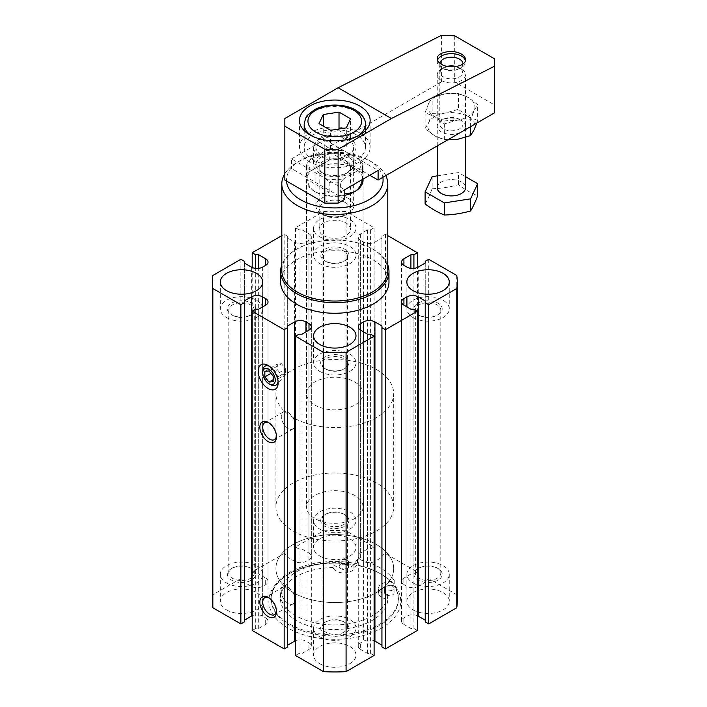 <?xml version="1.0" encoding="UTF-8"?>
<svg xmlns="http://www.w3.org/2000/svg" width="707" height="707" viewBox="0 0 707 707"><rect width="100%" height="100%" fill="white"/><g stroke="black" fill="none" stroke-linecap="round" stroke-linejoin="round"><path stroke-width="0.53" stroke-dasharray="3.54 2.65" d="M273.167 376.142L285.663 368.921L281.501 363.743L277.338 364.114L277.338 369.673L281.501 374.851L285.663 374.48L285.663 368.921M273.167 381.692L285.663 374.48M273.167 379.659L281.501 374.851M324.805 368.524A14.131 8.157 0 0 0 344.786 368.524A14.131 8.157 0 0 0 344.786 356.991A14.131 8.157 0 0 0 324.805 356.991A14.131 8.157 0 0 0 324.805 368.524L325.803 369.107A12.717 7.344 0 0 0 343.788 369.107A12.717 7.344 0 0 0 347.517 363.911A12.717 7.344 0 0 0 334.791 356.567A12.717 7.344 0 0 0 322.074 363.911A12.717 7.344 0 0 0 325.803 369.107L324.805 368.524M269.385 366.235A10.923 6.301 60 0 1 270.445 366.765L270.445 366.765A10.923 6.301 60 0 1 278.169 380.136A10.923 6.301 60 0 1 278.09 381.32M270.445 384.599A10.923 6.301 60 0 1 262.721 371.219M270.445 366.765L268.174 365.448L270.445 366.765M288.164 428.407A9.739 5.621 60 0 1 281.801 419.825A9.739 5.621 60 0 1 283.295 412.022A9.739 5.621 60 0 1 288.164 412.508A9.739 5.621 60 0 1 294.519 421.089A9.739 5.621 60 0 1 293.025 428.884A9.739 5.621 60 0 1 288.164 428.407M268.934 422.857A9.739 5.621 60 0 1 269.614 423.21L269.614 423.21A9.739 5.621 60 0 1 276.499 435.141A9.739 5.621 60 0 1 276.464 435.91M269.614 423.21L268.174 422.379L269.614 423.21M288.164 603.416A9.739 5.621 60 0 1 281.801 594.834A9.739 5.621 60 0 1 283.295 587.031A9.739 5.621 60 0 1 288.164 587.517A9.739 5.621 60 0 1 294.519 596.098A9.739 5.621 60 0 1 293.025 603.902A9.739 5.621 60 0 1 288.164 603.416M268.934 597.866A9.739 5.621 60 0 1 269.614 598.219L269.614 598.219A9.739 5.621 60 0 1 276.499 610.15A9.739 5.621 60 0 1 276.464 610.919M269.614 598.219L268.174 597.388L269.614 598.219M232.532 315.26A12.717 7.344 0 0 0 250.517 315.26A12.717 7.344 0 0 0 254.246 310.064A12.717 7.344 0 0 0 241.529 302.72A12.717 7.344 0 0 0 228.803 310.064A12.717 7.344 0 0 0 232.532 315.26L231.534 314.677A14.131 8.157 0 0 0 251.515 314.677A14.131 8.157 0 0 0 251.515 303.144A14.131 8.157 0 0 0 231.534 303.144A14.131 8.157 0 0 0 231.534 314.677L232.532 315.26M250.517 567.968L250.517 567.968A12.717 7.344 180 0 1 254.246 573.156A12.717 7.344 180 0 1 246.39 579.943A12.717 7.344 180 0 1 232.532 578.353A12.717 7.344 180 0 1 228.803 573.156A12.717 7.344 180 0 1 232.532 567.968A12.717 7.344 180 0 1 250.517 567.968L251.515 568.543A14.131 8.157 0 0 0 231.534 568.543A14.131 8.157 0 0 0 231.534 580.085A14.131 8.157 0 0 0 251.515 580.085A14.131 8.157 0 0 0 251.515 568.543M419.074 315.26A12.717 7.344 0 0 0 437.059 315.26A12.717 7.344 0 0 0 440.788 310.064A12.717 7.344 0 0 0 428.062 302.72A12.717 7.344 0 0 0 415.345 310.064A12.717 7.344 0 0 0 419.074 315.26L418.076 314.677A14.131 8.157 0 0 0 438.057 314.677A14.131 8.157 0 0 0 438.057 303.144A14.131 8.157 0 0 0 418.076 303.144A14.131 8.157 0 0 0 418.076 314.677L419.074 315.26M437.059 567.968L437.059 567.968A12.717 7.344 180 0 1 440.788 573.156A12.717 7.344 180 0 1 432.931 579.943A12.717 7.344 180 0 1 419.074 578.353A12.717 7.344 180 0 1 415.345 573.156A12.717 7.344 180 0 1 419.074 567.968A12.717 7.344 180 0 1 437.059 567.968L438.057 568.543A14.131 8.157 0 0 0 418.076 568.543A14.131 8.157 0 0 0 418.076 580.085A14.131 8.157 0 0 0 438.057 580.085A14.131 8.157 0 0 0 438.057 568.543M343.788 621.815L343.788 621.815A12.717 7.344 180 0 1 347.517 627.003A12.717 7.344 180 0 1 339.66 633.79A12.717 7.344 180 0 1 325.803 632.199A12.717 7.344 180 0 1 322.074 627.003A12.717 7.344 180 0 1 325.803 621.815A12.717 7.344 180 0 1 343.788 621.815L344.786 622.39A14.131 8.157 0 0 0 324.805 622.39A14.131 8.157 0 0 0 324.805 633.932A14.131 8.157 0 0 0 344.786 633.932A14.131 8.157 0 0 0 344.786 622.39M325.803 261.404A12.717 7.344 0 0 0 343.788 261.404A12.717 7.344 0 0 0 347.517 256.217A12.717 7.344 0 0 0 334.791 248.873A12.717 7.344 0 0 0 322.074 256.217A12.717 7.344 0 0 0 325.803 261.404L324.805 260.83A14.131 8.157 0 0 0 344.786 260.83A14.131 8.157 0 0 0 344.786 249.288A14.131 8.157 0 0 0 324.805 249.288A14.131 8.157 0 0 0 324.805 260.83L325.803 261.404M343.788 514.113L343.788 514.113A12.717 7.344 180 0 1 347.517 519.309A12.717 7.344 180 0 1 339.66 526.096A12.717 7.344 180 0 1 325.803 524.506A12.717 7.344 180 0 1 322.074 519.309A12.717 7.344 180 0 1 325.803 514.113A12.717 7.344 180 0 1 343.788 514.113L344.786 514.696A14.131 8.157 0 0 0 324.805 514.696A14.131 8.157 0 0 0 324.805 526.229A14.131 8.157 0 0 0 344.786 526.229A14.131 8.157 0 0 0 344.786 514.696M226.532 582.966A21.201 12.24 0 0 0 249.642 585.617A21.201 12.24 0 0 0 262.721 574.314A21.201 12.24 0 0 0 241.529 562.074A21.201 12.24 0 0 0 220.328 574.314A21.201 12.24 0 0 0 226.532 582.966M226.532 609.894A21.201 12.24 0 0 0 249.642 612.545A21.201 12.24 0 0 0 262.721 601.233A21.201 12.24 0 0 0 241.529 589.002A21.201 12.24 0 0 0 220.328 601.233A21.201 12.24 0 0 0 226.532 609.894M413.074 582.966A21.201 12.24 0 0 0 436.175 585.617A21.201 12.24 0 0 0 449.263 574.314A21.201 12.24 0 0 0 428.062 562.074A21.201 12.24 0 0 0 406.87 574.314A21.201 12.24 0 0 0 413.074 582.966M413.074 609.894A21.201 12.24 0 0 0 436.175 612.545A21.201 12.24 0 0 0 449.263 601.233A21.201 12.24 0 0 0 428.062 589.002A21.201 12.24 0 0 0 406.87 601.233A21.201 12.24 0 0 0 413.074 609.894M319.803 636.813A21.201 12.24 0 0 0 342.904 639.464A21.201 12.24 0 0 0 355.992 628.161A21.201 12.24 0 0 0 334.791 615.921A21.201 12.24 0 0 0 313.599 628.161A21.201 12.24 0 0 0 319.803 636.813M319.803 663.74A21.201 12.24 0 0 0 342.904 666.392A21.201 12.24 0 0 0 355.992 655.089A21.201 12.24 0 0 0 334.791 642.849A21.201 12.24 0 0 0 313.599 655.089A21.201 12.24 0 0 0 319.803 663.74M319.803 529.119A21.201 12.24 0 0 0 342.904 531.77A21.201 12.24 0 0 0 355.992 520.467A21.201 12.24 0 0 0 334.791 508.227A21.201 12.24 0 0 0 313.599 520.467A21.201 12.24 0 0 0 319.803 529.119M319.803 556.038A21.201 12.24 0 0 0 342.904 558.698A21.201 12.24 0 0 0 355.992 547.386A21.201 12.24 0 0 0 334.791 535.146A21.201 12.24 0 0 0 313.599 547.386A21.201 12.24 0 0 0 319.803 556.038M226.532 317.567A21.201 12.24 0 0 0 249.642 320.218A21.201 12.24 0 0 0 262.721 308.906A21.201 12.24 0 0 0 241.529 296.675A21.201 12.24 0 0 0 220.328 308.906A21.201 12.24 0 0 0 226.532 317.567M413.074 317.567A21.201 12.24 0 0 0 436.175 320.218A21.201 12.24 0 0 0 449.263 308.906A21.201 12.24 0 0 0 428.062 296.675A21.201 12.24 0 0 0 406.87 308.906A21.201 12.24 0 0 0 413.074 317.567M319.803 371.414A21.201 12.24 0 0 0 342.904 374.065A21.201 12.24 0 0 0 355.992 362.762A21.201 12.24 0 0 0 334.791 350.522A21.201 12.24 0 0 0 313.599 362.762A21.201 12.24 0 0 0 319.803 371.414M319.803 236.792A21.201 12.24 0 0 0 342.904 239.443A21.201 12.24 0 0 0 355.992 228.14A21.201 12.24 0 0 0 334.791 215.9A21.201 12.24 0 0 0 313.599 228.14A21.201 12.24 0 0 0 319.803 236.792M319.803 263.711A21.201 12.24 0 0 0 342.904 266.371A21.201 12.24 0 0 0 355.992 255.059A21.201 12.24 0 0 0 334.791 242.819A21.201 12.24 0 0 0 313.599 255.059A21.201 12.24 0 0 0 319.803 263.711M376.433 544.505A58.884 33.998 180 0 1 393.684 568.543A58.884 33.998 180 0 1 334.791 602.541A58.884 33.998 180 0 1 275.907 568.543A58.884 33.998 180 0 1 312.264 537.134A58.884 33.998 180 0 1 376.433 544.505M376.433 369.487A58.884 33.998 180 0 1 393.684 393.534A58.884 33.998 180 0 1 334.791 427.532A58.884 33.998 180 0 1 275.907 393.534A58.884 33.998 180 0 1 312.264 362.125A58.884 33.998 180 0 1 376.433 369.487M354.781 381.992A28.262 16.323 180 0 1 363.062 393.534A28.262 16.323 180 0 1 334.791 409.848A28.262 16.323 180 0 1 306.529 393.534A28.262 16.323 180 0 1 323.983 378.457A28.262 16.323 180 0 1 354.781 381.992M344.786 195.318A28.262 16.323 180 0 1 306.529 180.055A28.262 16.323 180 0 1 323.983 164.978A28.262 16.323 180 0 1 354.781 168.513A28.262 16.323 180 0 1 363.062 180.055L363.062 506.999A28.262 16.323 0 0 0 334.791 490.685A28.262 16.323 0 0 0 306.529 506.999A28.262 16.323 0 0 0 314.809 518.54A28.262 16.323 0 0 0 345.608 522.075A28.262 16.323 0 0 0 363.062 506.999M382.849 177.316A48.288 27.873 0 0 0 368.939 160.339A48.288 27.873 0 0 0 300.652 160.339A48.288 27.873 0 0 0 286.538 181.045M385.81 175.601A52.998 30.595 0 0 0 372.271 162.265A52.998 30.595 0 0 0 297.32 162.265A52.998 30.595 0 0 0 284.833 173.701M387.79 270.445A52.998 30.595 0 0 0 372.271 248.811A52.998 30.595 0 0 0 297.32 248.811A52.998 30.595 0 0 0 281.801 270.445M387.79 264.922A54.174 31.276 0 0 0 373.102 249.288A54.174 31.276 0 0 0 296.489 249.288A54.174 31.276 0 0 0 281.801 264.922M388.974 281.987A54.174 31.276 0 0 0 334.791 250.711A54.174 31.276 0 0 0 280.617 281.987M386.004 594.843A4.71 2.722 0 0 0 391.139 595.435A4.71 2.722 0 0 0 394.046 592.926A4.71 2.722 0 0 0 392.668 590.999A4.71 2.722 0 0 0 387.533 590.407A4.71 2.722 0 0 0 384.626 592.926A4.71 2.722 0 0 0 386.004 594.843M340.535 568.596A4.71 2.722 0 0 0 345.67 569.179A4.71 2.722 0 0 0 348.578 566.669A4.71 2.722 0 0 0 347.199 564.743A4.71 2.722 0 0 0 342.064 564.159A4.71 2.722 0 0 0 339.157 566.669A4.71 2.722 0 0 0 340.535 568.596M357.442 563.85A63.595 36.72 0 0 0 271.196 598.157A63.595 36.72 0 0 0 334.791 634.877A63.595 36.72 0 0 0 398.395 598.157A63.595 36.72 0 0 0 394.223 585.087L385.359 587.102A10.835 6.257 0 0 0 378.501 592.926A10.835 6.257 0 0 0 387.825 599.121A53.705 31.002 0 0 1 333.633 629.548A53.705 31.002 0 0 1 280.423 598.546L280.423 593.924A53.705 31.002 180 0 1 333.138 562.931L333.138 567.544A10.835 6.257 0 0 0 342.586 572.882A10.835 6.257 0 0 0 353.942 568.967L357.442 563.85L357.442 559.237A63.595 36.72 180 0 1 379.765 567.58A63.595 36.72 180 0 1 394.223 580.474L385.359 582.488L385.359 587.102M333.138 567.544A53.705 31.002 0 0 0 280.423 598.546M347.199 560.13A4.71 2.722 180 0 1 348.578 562.056A4.71 2.722 180 0 1 343.867 564.778A4.71 2.722 180 0 1 339.157 562.056A4.71 2.722 180 0 1 342.064 559.537A4.71 2.722 180 0 1 347.199 560.13M392.668 586.386A4.71 2.722 180 0 1 394.046 588.312A4.71 2.722 180 0 1 389.336 591.025A4.71 2.722 180 0 1 384.626 588.312A4.71 2.722 180 0 1 387.533 585.794A4.71 2.722 180 0 1 392.668 586.386M357.442 559.237L353.942 564.354A10.835 6.257 180 0 1 342.586 568.269A10.835 6.257 180 0 1 333.138 562.931M280.423 593.924A53.705 31.002 180 0 0 333.633 624.935A53.705 31.002 180 0 0 387.825 594.499L387.825 599.121M387.825 594.499A10.835 6.257 180 0 1 378.501 588.312A10.835 6.257 180 0 1 385.359 582.488M394.223 580.474L394.223 585.087M381.427 574.314A65.954 38.081 180 0 1 381.435 574.314A65.954 38.081 180 0 1 381.427 628.161A65.954 38.081 180 0 1 288.164 628.161A65.954 38.081 180 0 1 288.156 574.314A65.954 38.081 180 0 1 381.427 574.314L379.765 573.35A63.595 36.72 180 0 1 398.395 599.315A63.595 36.72 180 0 1 334.791 636.026A63.595 36.72 180 0 1 271.196 599.315A63.595 36.72 180 0 1 289.826 573.35A63.595 36.72 180 0 1 379.765 573.35L381.435 574.314M457.279 601.233A122.479 70.718 0 0 0 456.757 594.72L428.734 578.547L425.234 580.562L425.234 582.294L418.235 586.333L418.235 267.078M425.234 300.926L425.234 621.913M417.404 615.726A8.007 4.622 0 0 0 406.914 616.142L406.914 306.891M401.567 301.889L401.567 621.144A8.007 4.622 0 0 1 403.918 617.874L406.914 616.142M401.567 621.144A8.007 4.622 0 0 0 403.918 624.414L403.918 617.874M417.404 630.467L413.904 628.452L410.908 628.452L403.918 624.414M381.93 325.927L381.93 646.914M374.1 640.728A8.007 4.622 0 0 0 363.61 641.143L363.61 331.892M358.263 326.89L358.263 646.145A8.007 4.622 0 0 1 360.614 642.875L363.61 641.143M358.263 646.145A8.007 4.622 0 0 0 360.614 649.415L360.614 642.875M374.1 655.469L370.601 653.454L367.605 653.454L360.614 649.415M311.327 326.89L311.327 646.145A8.007 4.622 0 0 1 308.977 649.415L301.986 653.454L298.99 653.454L295.491 655.469M311.327 646.145A8.007 4.622 0 0 0 308.977 642.875L308.977 649.415M295.491 640.728A8.007 4.622 0 0 1 305.981 641.143L308.977 642.875M287.661 646.914L287.661 325.927M268.024 301.889L268.024 621.144A8.007 4.622 0 0 1 265.673 624.414L258.682 628.452L255.687 628.452L252.187 630.467M268.024 621.144A8.007 4.622 0 0 0 265.673 617.874L265.673 624.414M252.187 615.726A8.007 4.622 0 0 1 262.677 616.142L265.673 617.874M244.357 621.913L244.357 300.926M268.024 262.076L268.024 581.331A8.007 4.622 0 0 1 265.673 584.601L262.677 586.333A8.007 4.622 0 0 1 251.356 586.333L244.357 582.294L244.357 580.562L240.857 578.547L212.834 594.72A122.479 70.718 0 0 0 212.312 601.233M268.024 581.331A8.007 4.622 0 0 0 265.673 578.061L265.673 584.601M308.977 559.599L308.977 240.345A8.007 4.622 0 0 0 311.327 237.075L311.327 556.329A8.007 4.622 0 0 1 308.977 559.599L305.981 561.331A8.007 4.622 0 0 1 294.66 561.331L287.661 557.293L287.661 555.561L284.161 553.546L252.187 572.007L255.687 574.022L258.682 574.022L265.673 578.061M311.327 556.329A8.007 4.622 0 0 0 308.977 553.06L308.977 233.805L301.986 229.775L298.99 229.775L295.491 227.751L323.514 211.57A122.479 70.718 0 0 1 346.077 211.57L374.1 227.751L370.601 229.775L367.605 229.775L360.614 233.805A8.007 4.622 0 0 0 358.263 237.075A8.007 4.622 0 0 0 360.614 240.345L363.61 242.077A8.007 4.622 0 0 0 374.931 242.077L381.93 238.038L381.93 236.306L385.43 234.291L387.79 235.652M358.263 237.075L358.263 556.329A8.007 4.622 0 0 1 360.614 553.06L367.605 549.021L370.601 549.021L374.1 547.006L346.077 530.824A122.479 70.718 0 0 0 323.514 530.824L295.491 547.006L298.99 549.021L301.986 549.021L308.977 553.06M358.263 556.329A8.007 4.622 0 0 0 360.614 559.599L360.614 240.345M401.567 262.076L401.567 581.331A8.007 4.622 0 0 1 403.918 578.061L410.908 574.022L413.904 574.022L417.404 572.007L385.43 553.546L381.93 555.561L381.93 557.293L374.931 561.331A8.007 4.622 0 0 1 363.61 561.331L360.614 559.599M401.567 581.331A8.007 4.622 0 0 0 403.918 584.601L403.918 578.061M418.235 586.333A8.007 4.622 0 0 1 406.914 586.333L403.918 584.601M311.327 237.075A8.007 4.622 0 0 0 308.977 233.805M308.977 240.345L305.981 242.077A8.007 4.622 0 0 1 294.66 242.077L287.661 238.038L287.661 236.306L284.161 234.291L281.801 235.652M410.908 628.452L410.908 309.198M413.904 628.452L413.904 309.198M367.605 653.454L367.605 334.199M370.601 653.454L370.601 334.199M298.99 653.454L298.99 334.199M301.986 653.454L301.986 334.199M255.687 628.452L255.687 309.198M258.682 628.452L258.682 309.198M212.834 594.72L212.834 275.474M240.857 578.547L240.857 259.292M244.357 580.562L244.357 261.307M244.357 582.294L244.357 263.039M258.682 574.022L258.682 268.333M255.687 574.022L255.687 268.368M252.187 572.007L252.187 267.502M284.161 553.546L284.161 234.291M287.661 555.561L287.661 236.306M287.661 557.293L287.661 238.038M301.986 549.021L301.986 229.775M298.99 549.021L298.99 229.775M295.491 547.006L295.491 227.751M323.514 530.824L323.514 211.57M346.077 530.824L346.077 211.57M374.1 547.006L374.1 227.751M370.601 549.021L370.601 229.775M367.605 549.021L367.605 229.775M381.93 557.293L381.93 238.038M381.93 555.561L381.93 236.306M385.43 553.546L385.43 234.291M417.404 572.007L417.404 267.502M413.904 574.022L413.904 268.368M410.908 574.022L410.908 268.333M425.234 582.294L425.234 263.039M425.234 580.562L425.234 261.307M428.734 578.547L428.734 259.292M456.757 594.72L456.757 275.474M269.005 370.954L281.501 363.743M264.842 371.334L277.338 364.114M270.94 373.358L277.338 369.673M323.726 235.678A15.66 9.041 0 0 0 340.783 237.64A15.66 9.041 0 0 0 350.451 229.289A15.66 9.041 0 0 0 334.791 220.248A15.66 9.041 0 0 0 319.14 229.289A15.66 9.041 0 0 0 323.726 235.678M323.726 173.666A15.66 9.041 0 0 0 345.864 173.666A15.66 9.041 0 0 0 350.451 167.267A15.66 9.041 0 0 0 334.791 158.235A15.66 9.041 0 0 0 319.14 167.267A15.66 9.041 0 0 0 323.726 173.666L321.473 172.358A18.842 10.879 180 0 1 321.473 156.981A18.842 10.879 180 0 1 348.118 156.981A18.842 10.879 180 0 1 348.118 172.358A18.842 10.879 180 0 1 321.473 172.358L323.726 173.666M329.188 192.207L329.188 182.583L325.777 178.694L310.506 169.874L307.094 169.83L307.094 179.445C308.261 185.181 310.833 189.229 314.809 191.597C318.848 193.859 323.638 194.063 329.188 192.207L307.094 179.445M307.094 172.968L329.188 160.215L307.094 172.968L307.094 163.352A28.262 16.323 0 0 0 306.529 166.596A28.262 16.323 0 0 0 307.094 169.83M329.188 160.215L329.188 150.6A28.262 16.323 0 0 1 340.403 150.6L343.814 150.644A25.912 14.962 0 0 0 325.777 150.644L329.188 150.6M362.497 179.445L362.497 169.83A28.262 16.323 0 0 0 363.062 166.596A28.262 16.323 0 0 0 362.497 163.352L362.497 172.968L340.403 160.215L340.403 150.6M329.188 182.583A28.262 16.323 0 0 0 340.403 182.583L340.403 192.207L344.786 193.276M325.777 178.694A25.912 14.962 0 0 0 343.814 178.694L340.403 182.583M293.158 531.037A58.884 33.998 0 0 0 357.327 538.407A58.884 33.998 0 0 0 393.684 506.999A58.884 33.998 0 0 0 334.791 473.001A58.884 33.998 0 0 0 275.907 506.999A58.884 33.998 0 0 0 293.158 531.037M293.158 592.581A58.884 33.998 0 0 0 357.327 599.951A58.884 33.998 0 0 0 393.684 568.543A58.884 33.998 0 0 0 334.791 534.545A58.884 33.998 0 0 0 275.907 568.543A58.884 33.998 0 0 0 293.158 592.581M362.497 169.83L359.085 169.874L343.814 178.694M340.403 192.207L344.786 189.67L291.487 158.898L291.487 168.513L284.833 172.367L284.833 180.055M307.094 163.352L310.506 159.464L325.777 150.644M359.085 169.874A25.912 14.962 0 0 0 359.085 159.464L362.497 163.352M310.506 159.464A25.912 14.962 0 0 0 310.506 169.874M362.497 172.968L340.403 160.215M359.085 159.464L343.814 150.644M476.757 123.098L477.658 120.429L477.658 104.627L468.034 97.363A23.552 13.601 0 0 0 445.286 93.837L432.154 97.593L428.628 103.452L425.11 112.758L434.725 116.593A23.552 13.601 0 0 0 457.482 120.11L470.615 119.792L474.132 110.495L477.658 104.627M470.615 126.641L470.615 119.792M447.699 139.871L444.341 139.659L434.725 135.824A23.552 13.601 0 0 0 457.482 139.341A23.552 13.601 0 0 0 474.132 129.726A23.552 13.601 0 0 0 468.034 116.593L458.419 109.32L458.419 93.527L445.286 93.837A23.552 13.601 0 0 0 428.628 103.452A23.552 13.601 0 0 0 434.725 116.593L444.341 123.858L457.482 120.11A23.552 13.601 0 0 0 474.132 110.495A23.552 13.601 0 0 0 468.034 97.363L458.419 93.527M432.154 113.385L445.286 113.067A23.552 13.601 0 0 0 428.628 122.691A23.552 13.601 0 0 0 434.725 135.824L425.11 128.55L428.628 122.691L432.154 113.385L432.154 97.593M477.658 120.429L468.034 116.593A23.552 13.601 0 0 0 445.286 113.067L458.419 109.32M444.341 139.659L444.341 123.858M425.11 128.55L425.11 112.758M339.015 130.565L350.557 137.229L346.333 146.331L330.576 148.77L319.034 142.107L323.258 133.004L339.015 130.565L339.015 129.001M437.527 60.21A14.131 8.157 0 0 0 437.253 61.809A14.131 8.157 0 0 0 441.389 67.58A14.131 8.157 0 0 0 461.379 67.58A14.131 8.157 0 0 0 465.515 61.809A14.131 8.157 0 0 0 465.383 60.705M459.577 119.395A11.586 6.69 0 0 0 443.192 119.395A11.586 6.69 0 0 0 439.798 124.123A11.586 6.69 0 0 0 451.384 130.813A11.586 6.69 0 0 0 462.961 124.123A11.586 6.69 0 0 0 459.577 119.395L461.379 120.437A14.131 8.157 0 0 0 441.389 120.437A14.131 8.157 0 0 0 441.389 131.979A14.131 8.157 0 0 0 461.379 131.979A14.131 8.157 0 0 0 461.379 120.437L459.577 119.395M439.86 63.223A11.586 6.69 0 0 0 439.798 63.895A11.586 6.69 0 0 0 443.192 68.623A11.586 6.69 0 0 0 459.577 68.623A11.586 6.69 0 0 0 462.961 63.984M454.716 35.818L454.716 81.977L494.688 105.051L494.688 112.74M441.389 35.35L441.389 81.977L454.716 81.977M359.775 132.934A35.332 20.397 0 0 0 321.278 128.515A35.332 20.397 0 0 0 299.468 147.356A35.332 20.397 0 0 0 334.791 167.762A35.332 20.397 0 0 0 370.123 147.356A35.332 20.397 0 0 0 359.775 132.934M356.443 134.86A30.622 17.675 0 0 0 323.081 131.025A30.622 17.675 0 0 0 304.178 147.356A30.622 17.675 0 0 0 334.791 165.04A30.622 17.675 0 0 0 365.413 147.356A30.622 17.675 0 0 0 356.443 134.86M284.833 118.511L284.833 172.367M494.688 58.893L494.688 105.051M441.389 81.977L324.805 149.283L324.805 139.668L291.487 158.898M324.805 149.283L369.77 175.248M349.788 138.705A21.201 12.24 0 0 0 326.687 136.053A21.201 12.24 0 0 0 313.599 147.356A21.201 12.24 0 0 0 334.791 159.596A21.201 12.24 0 0 0 355.992 147.356A21.201 12.24 0 0 0 349.788 138.705M319.803 173.321A21.201 12.24 180 0 1 313.599 164.669A21.201 12.24 180 0 1 326.687 153.366A21.201 12.24 180 0 1 349.788 156.017A21.201 12.24 180 0 1 355.992 164.669A21.201 12.24 180 0 1 342.904 175.981A21.201 12.24 180 0 1 319.803 173.321M344.786 199.286L291.487 168.513M324.805 139.668L378.104 170.44M348.118 139.668A18.842 10.879 0 0 0 327.588 137.308A18.842 10.879 0 0 0 315.949 147.356A18.842 10.879 0 0 0 334.791 158.235A18.842 10.879 0 0 0 353.641 147.356A18.842 10.879 0 0 0 348.118 139.668M348.118 198.26A18.842 10.879 0 0 0 327.588 195.901A18.842 10.879 0 0 0 315.949 205.949A18.842 10.879 0 0 0 321.473 213.647A18.842 10.879 0 0 0 348.118 213.647A18.842 10.879 0 0 0 353.641 205.949A18.842 10.879 0 0 0 348.118 198.26M345.564 202.688A15.227 8.793 0 0 0 324.027 202.688A15.227 8.793 0 0 0 324.027 215.122A15.227 8.793 0 0 0 345.564 215.122A15.227 8.793 0 0 0 345.564 202.688M350.557 137.229L350.557 118.767M346.333 146.331L346.333 127.87M330.576 148.77L330.576 130.309M319.034 142.107L319.034 123.645M323.258 133.004L323.258 126.085M425.11 203.925A91.221 19.275 98.8 0 0 432.154 188.76L432.154 176.644M456.351 66.538A11.241 6.487 180 0 1 459.329 67.766A11.241 6.487 180 0 1 459.329 76.948A11.241 6.487 180 0 1 443.43 76.948A11.241 6.487 180 0 1 443.43 67.766A11.241 6.487 180 0 1 447.133 66.343M441.389 80.483A14.131 8.157 180 0 1 437.253 74.712A14.131 8.157 180 0 1 441.389 68.95A14.131 8.157 180 0 1 461.379 68.95A14.131 8.157 180 0 1 465.515 74.712A14.131 8.157 180 0 1 456.793 82.251A14.131 8.157 180 0 1 441.389 80.483M437.253 187.753A14.131 8.157 180 0 1 451.384 179.587A14.131 8.157 180 0 1 465.515 187.753M437.253 175.857L458.419 172.579L465.515 176.679M432.154 188.76A91.221 71.946 155.1 0 0 458.419 184.695A91.221 52.672 -120 0 0 477.658 195.795M458.419 184.695L458.419 172.579M353.942 564.354L353.942 568.967M305.981 641.143L305.981 331.892M262.677 616.142L262.677 306.891M251.356 586.333L251.356 267.078M262.677 586.333L262.677 267.078M294.66 561.331L294.66 242.077M305.981 561.331L305.981 242.077M360.614 553.06L360.614 233.805M363.61 561.331L363.61 242.077M374.931 561.331L374.931 242.077M406.914 586.333L406.914 267.078M365.413 124.282A30.622 17.675 0 0 0 356.443 111.786A30.622 17.675 0 0 0 323.081 107.95A30.622 17.675 0 0 0 304.178 124.282M311.593 135.824A30.622 17.675 0 0 0 357.989 135.824M343.788 369.107L344.786 368.524M278.169 380.136L278.169 382.761M283.295 412.022L264.745 422.724M293.025 428.884L274.484 439.595M276.499 435.141L276.499 436.802M283.295 587.031L264.745 597.742M293.025 603.902L274.484 614.604M276.499 610.15L276.499 611.811M228.803 310.064L228.803 573.156M254.246 310.064L254.246 573.156M415.345 310.064L415.345 573.156M440.788 310.064L440.788 573.156M322.074 363.911L322.074 627.003M347.517 363.911L347.517 627.003M322.074 256.217L322.074 519.309M347.517 256.217L347.517 519.309M232.532 567.968L231.534 568.543M220.328 574.314L220.328 601.233M262.721 574.314L262.721 601.233M419.074 567.968L418.076 568.543M406.87 574.314L406.87 601.233M449.263 574.314L449.263 601.233M325.803 621.815L324.805 622.39M313.599 628.161L313.599 655.089M355.992 628.161L355.992 655.089M325.803 514.113L324.805 514.696M313.599 520.467L313.599 547.386M355.992 520.467L355.992 547.386M220.328 281.987L220.328 308.906M262.721 281.987L262.721 308.906M250.517 315.26L251.515 314.677M406.87 281.987L406.87 308.906M449.263 281.987L449.263 308.906M437.059 315.26L438.057 314.677M313.599 335.834L313.599 362.762M355.992 335.834L355.992 362.762M313.599 228.14L313.599 255.059M355.992 228.14L355.992 255.059M343.788 261.404L344.786 260.83M393.684 506.999L393.684 393.534M275.907 506.999L275.907 393.534M363.062 393.534L363.062 180.055M306.529 393.534L306.529 180.055M300.652 160.339L297.32 162.265M368.939 160.339L372.271 162.265M297.32 248.811L296.489 249.288M372.271 248.811L373.102 249.288M348.578 566.669L348.578 562.056M339.157 566.669L339.157 562.056M394.046 592.926L394.046 588.312M384.626 592.926L384.626 588.312M378.501 592.926L378.501 588.312M289.826 573.35L288.156 574.314M398.395 599.315L398.395 598.157M271.196 599.315L271.196 598.157M319.14 167.267L319.14 229.289M350.451 167.267L350.451 229.289M306.529 166.596L306.529 506.999M363.062 166.596L363.062 179.118M345.864 173.666L348.118 172.358M437.253 58.69L437.253 61.809M465.515 59.68L465.515 61.809M443.192 119.395L441.389 120.437M459.577 68.623L461.379 67.58M443.192 68.623L441.389 67.58M439.798 63.895L439.798 124.123M462.961 63.895L462.961 124.123M313.599 147.356L313.599 164.669M355.992 147.356L355.992 164.669M299.468 120.437L299.468 147.356M370.123 120.437L370.123 147.356M304.178 130.609L304.178 147.356M365.413 130.609L365.413 147.356M315.949 147.356L315.949 205.949M353.641 147.356L353.641 205.949M345.564 215.122L348.118 213.647M324.027 215.122L321.473 213.647M443.43 67.766L441.389 68.95M459.329 67.766L461.379 68.95M465.515 137.423L465.515 74.712M437.253 145.907L437.253 74.712"/><path stroke-width="1.06" d="M269.005 382.063L264.842 376.884L264.842 371.334L269.005 370.954L273.167 376.142L273.167 381.692L269.005 382.063L273.167 379.659M269.005 369.257A8.891 5.135 60 0 1 275.288 380.136A8.891 5.135 60 0 1 269.005 383.768A8.891 5.135 60 0 1 262.721 372.881A8.891 5.135 60 0 1 269.005 369.257M278.09 381.32A10.923 6.301 60 0 1 270.445 384.599L269.005 383.768M262.721 372.881L262.721 371.219A10.923 6.301 60 0 1 269.385 366.235M268.174 365.448L268.174 365.448A14.131 8.157 60 0 1 278.169 382.761A14.131 8.157 60 0 1 268.174 388.532A14.131 8.157 60 0 1 258.179 371.219A14.131 8.157 60 0 1 268.174 365.448M276.464 435.91A9.739 5.621 60 0 1 274.484 439.595A9.739 5.621 60 0 1 264.745 433.974A9.739 5.621 60 0 1 264.745 422.724A9.739 5.621 60 0 1 268.934 422.857M268.174 422.379L268.174 422.379A11.78 6.796 60 0 1 276.499 436.802A11.78 6.796 60 0 1 268.174 441.61A11.78 6.796 60 0 1 259.849 427.187A11.78 6.796 60 0 1 268.174 422.379M276.464 610.919A9.739 5.621 60 0 1 274.484 614.604A9.739 5.621 60 0 1 264.745 608.983A9.739 5.621 60 0 1 264.745 597.742A9.739 5.621 60 0 1 268.934 597.866M268.174 597.388L268.174 597.388A11.78 6.796 60 0 1 276.499 611.811A11.78 6.796 60 0 1 268.174 616.619A11.78 6.796 60 0 1 259.849 602.196A11.78 6.796 60 0 1 268.174 597.388M226.532 290.639A21.201 12.24 0 0 0 249.642 293.29A21.201 12.24 0 0 0 262.721 281.987A21.201 12.24 0 0 0 241.529 269.747A21.201 12.24 0 0 0 220.328 281.987A21.201 12.24 0 0 0 226.532 290.639M413.074 290.639A21.201 12.24 0 0 0 436.175 293.29A21.201 12.24 0 0 0 449.263 281.987A21.201 12.24 0 0 0 428.062 269.747A21.201 12.24 0 0 0 406.87 281.987A21.201 12.24 0 0 0 413.074 290.639M319.803 344.486A21.201 12.24 0 0 0 342.904 347.137A21.201 12.24 0 0 0 355.992 335.834A21.201 12.24 0 0 0 334.791 323.594A21.201 12.24 0 0 0 313.599 335.834A21.201 12.24 0 0 0 319.803 344.486M363.062 179.118L363.062 180.055A28.262 16.323 180 0 1 344.786 195.318M286.538 181.045A48.288 27.873 0 0 0 300.652 199.772A48.288 27.873 0 0 0 355.444 205.251A48.288 27.873 0 0 0 382.849 177.316M284.833 173.701A52.998 30.595 0 0 0 281.801 183.9A52.998 30.595 0 0 0 297.32 205.534A52.998 30.595 0 0 0 355.073 212.171A52.998 30.595 0 0 0 387.79 183.9A52.998 30.595 0 0 0 385.81 175.601M281.801 183.9L281.801 270.445A52.998 30.595 0 0 0 297.32 292.079A52.998 30.595 0 0 0 355.073 298.716A52.998 30.595 0 0 0 387.79 270.445L387.79 183.9M281.801 264.922A54.174 31.276 0 0 0 280.617 271.408A54.174 31.276 0 0 0 296.489 293.52A54.174 31.276 0 0 0 355.524 300.307A54.174 31.276 0 0 0 388.974 271.408A54.174 31.276 0 0 0 387.79 264.922M280.617 271.408L280.617 281.987A54.174 31.276 0 0 0 296.489 304.098A54.174 31.276 0 0 0 355.524 310.886A54.174 31.276 0 0 0 388.974 281.987L388.974 271.408M425.234 620.18L418.235 616.142L418.235 296.887L425.234 300.926L425.234 621.913L428.734 623.928L456.757 607.746A122.479 70.718 0 0 0 457.279 601.233L457.279 281.987A122.479 70.718 0 0 0 456.757 275.474L428.734 259.292L425.234 261.307L425.234 263.039L418.235 267.078A8.007 4.622 0 0 1 406.914 267.078L403.918 265.346L403.918 258.806A8.007 4.622 0 0 0 401.567 262.076A8.007 4.622 0 0 0 403.918 265.346M418.235 616.142A8.007 4.622 0 0 0 417.404 615.726M381.93 645.182L374.931 641.143L374.931 321.888L381.93 325.927L381.93 646.914L385.43 648.929L417.404 630.467L417.404 311.221L413.904 309.198L410.908 309.198L403.918 305.159L403.918 298.619A8.007 4.622 0 0 0 401.567 301.889A8.007 4.622 0 0 0 403.918 305.159M374.931 641.143A8.007 4.622 0 0 0 374.1 640.728M305.981 331.892L305.981 321.888L308.977 323.62A8.007 4.622 0 0 1 311.327 326.89A8.007 4.622 0 0 1 308.977 330.16L301.986 334.199L298.99 334.199L295.491 336.223L295.491 655.469L323.514 671.65A122.479 70.718 0 0 0 346.077 671.65L374.1 655.469L374.1 336.223L370.601 334.199L367.605 334.199L360.614 330.16L360.614 323.62A8.007 4.622 0 0 0 358.263 326.89A8.007 4.622 0 0 0 360.614 330.16M295.491 640.728A8.007 4.622 0 0 0 294.66 641.143L294.66 321.888L287.661 325.927L287.661 327.659L284.161 329.683L252.187 311.221L255.687 309.198L258.682 309.198L265.673 305.159A8.007 4.622 0 0 0 268.024 301.889A8.007 4.622 0 0 0 265.673 298.619L262.677 296.887A8.007 4.622 0 0 0 251.356 296.887L244.357 300.926L244.357 302.658L240.857 304.682L212.834 288.5A122.479 70.718 0 0 1 212.312 281.987L212.312 601.233A122.479 70.718 0 0 0 212.834 607.746L240.857 623.928L244.357 621.913L244.357 302.658M287.661 645.182L294.66 641.143M252.187 311.221L252.187 630.467L284.161 648.929L287.661 646.914L287.661 327.659M252.187 615.726A8.007 4.622 0 0 0 251.356 616.142L251.356 296.887M244.357 620.18L251.356 616.142M425.234 302.658L428.734 304.682L456.757 288.5A122.479 70.718 0 0 0 457.279 281.987M403.918 258.806L410.908 254.767L413.904 254.767L417.404 252.752L387.79 235.652M281.801 235.652L252.187 252.752L255.687 254.767L258.682 254.767L265.673 258.806A8.007 4.622 0 0 1 268.024 262.076A8.007 4.622 0 0 1 265.673 265.346L262.677 267.078A8.007 4.622 0 0 1 251.356 267.078L244.357 263.039L244.357 261.307L240.857 259.292L212.834 275.474A122.479 70.718 0 0 0 212.312 281.987M305.981 321.888A8.007 4.622 0 0 0 294.66 321.888M295.491 336.223L323.514 352.395A122.479 70.718 0 0 0 346.077 352.395L374.1 336.223M360.614 323.62L363.61 321.888A8.007 4.622 0 0 1 374.931 321.888M381.93 327.659L385.43 329.683L417.404 311.221M403.918 298.619L406.914 296.887A8.007 4.622 0 0 1 418.235 296.887M428.734 623.928L428.734 304.682M456.757 607.746L456.757 288.5M385.43 648.929L385.43 329.683M346.077 671.65L346.077 352.395M323.514 671.65L323.514 352.395M284.161 648.929L284.161 329.683M240.857 623.928L240.857 304.682M212.834 607.746L212.834 288.5M258.682 268.333L258.682 254.767M255.687 268.368L255.687 254.767M252.187 267.502L252.187 252.752M417.404 267.502L417.404 252.752M413.904 268.368L413.904 254.767M410.908 268.333L410.908 254.767M264.842 376.884L270.94 373.358M284.833 126.208L324.805 149.283L338.123 149.283L338.123 203.13L324.805 203.13L284.833 180.055L284.833 118.511L338.123 87.739L391.422 118.511L494.688 66.122L494.688 112.74L378.104 180.055L378.104 170.44L344.786 189.67L362.497 179.445C360.155 189.6 354.251 194.213 344.786 193.276M476.757 123.098L474.132 129.726L470.615 135.594L470.615 126.641M470.615 135.594L457.482 139.341L447.699 139.871M350.557 118.767L339.015 112.104L323.258 114.543L319.034 123.645L330.576 130.309L346.333 127.87L350.557 118.767M441.389 64.257C438.693 62.649 437.315 60.793 437.253 58.69C436.696 52.115 453.222 48.986 461.379 54.112C464.075 55.72 465.453 57.576 465.515 59.68C466.072 66.255 449.546 69.392 441.389 64.257M465.383 60.705A14.131 8.157 0 0 0 461.379 56.039A14.131 8.157 0 0 0 447.292 53.997A14.131 8.157 0 0 0 437.527 60.21M462.961 63.984A11.586 6.69 0 0 0 462.961 63.895A11.586 6.69 0 0 0 459.577 59.167A11.586 6.69 0 0 0 447.496 57.594A11.586 6.69 0 0 0 439.86 63.223M338.123 87.739L441.389 35.35L454.716 35.818L494.688 58.893L494.688 66.122M324.805 149.283L324.805 203.13M338.123 149.283L391.422 118.511M344.786 189.67L344.786 199.286L338.123 203.13M369.77 175.248L378.104 180.055M359.775 106.015A35.332 20.397 0 0 0 321.278 101.587A35.332 20.397 0 0 0 299.468 120.437A35.332 20.397 0 0 0 334.791 140.834A35.332 20.397 0 0 0 370.123 120.437A35.332 20.397 0 0 0 359.775 106.015M339.015 129.001L339.015 112.104M323.258 126.085L323.258 114.543M465.515 176.679L477.658 183.687L477.658 195.795A91.221 19.275 -81.2 0 1 470.615 210.96A91.221 71.946 -24.9 0 1 444.341 215.025A91.221 52.672 60 0 1 425.11 203.925L425.11 191.809L432.154 176.644L437.253 175.857M444.341 215.025L444.341 202.918L425.11 191.809M470.615 210.96L470.615 198.853L444.341 202.918M447.133 66.343A11.241 6.487 180 0 1 456.351 66.538M465.515 137.423L465.515 187.753A14.131 8.157 180 0 1 456.793 195.291A14.131 8.157 180 0 1 441.389 193.515A14.131 8.157 180 0 1 437.253 187.753L437.253 145.907M477.658 183.687L470.615 198.853M406.914 306.891L406.914 296.887M363.61 331.892L363.61 321.888M308.977 330.16L308.977 323.62M265.673 305.159L265.673 298.619M262.677 306.891L262.677 296.887M265.673 265.346L265.673 258.806M353.783 110.239A26.848 15.501 0 0 0 308.862 117.194A26.848 15.501 0 0 0 341.746 136.177A26.848 15.501 0 0 0 353.783 110.239M357.989 135.824A30.622 17.675 0 0 0 365.413 124.282C365.722 119.28 362.479 114.543 355.665 110.053C344.238 103.293 325.052 103.487 314.164 109.921L307.943 114.87C306.564 115.427 305.309 118.564 304.178 124.282A30.622 17.675 0 0 0 311.593 135.824M304.178 124.282L304.178 130.609M365.413 124.282L365.413 130.609"/></g></svg>
